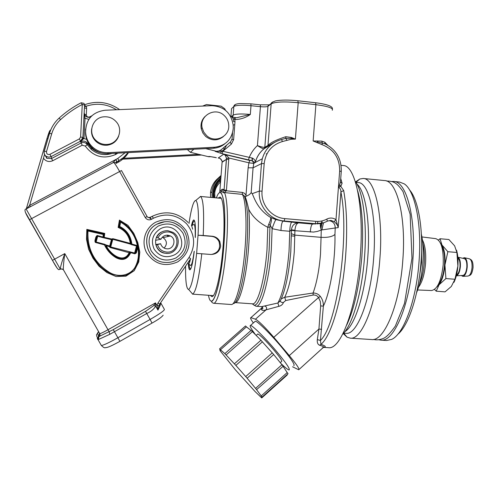 <?xml version="1.0" encoding="UTF-8"?>
<svg xmlns="http://www.w3.org/2000/svg" width="498" height="498" viewBox="0 0 498 498"><rect width="100%" height="100%" fill="white"/><g stroke="black" fill="none" stroke-linecap="round" stroke-linejoin="round"><path stroke-width="0.75" d="M328.319 347.672L328.45 347.685C340.719 350.044 356.699 307.851 360.284 256.289C364.262 206.29 355.304 165.081 343.172 165.535L341.068 165.324M281.326 298.825L284.738 297.256L313.08 293.017C316.049 292.98 318.477 294.119 320.363 296.428C322.505 299.292 323.507 302.529 323.364 306.146L320.426 340.458L320.967 344.336C325.524 345.929 326.464 346.907 323.793 347.274M261.643 306.637L277.915 303.014L280.418 300.692C285.366 290.577 288.821 274.23 290.788 251.646L291.473 229.821L289.774 231.277L280.965 230.518L272.12 228.675L270.146 225.077L269.941 227.007L267.787 227.325C258.611 222.556 252.237 216.518 248.676 209.204C247.282 203.003 246.087 198.795 245.097 196.579L244.344 196.044M209.646 156.509L214.688 157.318M210.828 156.671L208.973 156.764L208.108 156.615L209.266 156.459M220.359 198.266L220.844 197.768M218.242 198.073L219.805 197.127C223.534 196.679 225.252 219.388 223.092 246.242C221.031 273.888 215.485 297.592 211.768 296.603L210.337 295.407M226.497 190.155L224.069 190.112L226.434 158.464C225.905 156.098 225.003 154.685 223.714 154.218L226.964 155.818L228.856 158.003L226.397 190.802L242.37 192.427L242.395 194.388L224.417 192.577C227.449 198.117 228.433 221.068 226.422 246.348C224.081 277.691 217.744 304.409 213.493 303.263C211.694 302.498 211.22 301.794 212.073 301.147C212.976 300.605 215.559 297.599 218.628 284.078C220.851 273.271 222.581 260.641 223.801 246.186C227.032 206.62 222.326 180.986 216.381 197.905M329.215 220.67C333.143 221.429 335.142 223.863 335.229 227.978L321.26 230.014L317.494 231.402L313.559 232.068L294.916 230.723C292.793 230.63 291.647 230.381 291.473 229.97M346.683 325.15C354.308 308.785 359.357 285.958 361.847 256.669C363.658 229.043 362.264 207.068 357.651 190.753M342.78 334.015C352.372 325.244 362.009 292.575 364.536 256.943C367.2 222.737 362.955 191.238 355.236 181.365M344.865 331.656C354.694 326.196 365.221 293.708 367.773 257.329C370.524 222.32 365.389 190.834 356.91 184.036M345.929 333.286L346.048 333.293C356.979 335.247 370.773 300.163 373.681 257.815C376.961 216.723 369.012 182.324 358.224 182.592L355.927 182.368M343.215 333.573L347.038 337.158L350.281 338.154C362.015 340.252 376.843 303.164 379.924 258.201C383.398 214.582 374.764 178.197 363.185 178.471L359.824 179L355.591 181.87M371.452 339.53L371.589 339.536C384.157 341.678 399.794 304.82 402.82 260.068C406.281 216.661 396.825 180.363 384.437 180.55L363.316 178.483M322.206 221.809L322.013 222.731M321.913 223.229L320.874 228.713M321.72 221.759L321.484 222.923M321.397 223.341L320.6 227.58M317.917 221.417L317.419 223.938M315.278 223.67L315.19 224.144M274.112 142.633L264.027 148.784C259.695 152.376 256.769 156.932 255.275 162.448L253.787 163.437L253.077 167.801L251.166 192.595L252.2 193.66C254.086 197.345 257.292 209.285 270.626 217.477L275.898 219.581L283.038 221.174L298.607 222.861C296.584 223.39 295.358 225.868 294.928 230.288L294.268 252.025C292.488 272.58 289.313 287.657 284.738 297.256L285.696 300.531L283.418 302.479C282.721 304.49 281.202 305.778 278.861 306.345L266.069 309.837C267.109 308.063 266.673 306.799 264.762 306.052M320.967 223.098L312.526 224.081L298.607 222.861C294.368 223.085 291.99 225.407 291.473 229.821L294.928 230.288M320.5 223.509C320.046 224.772 320.301 226.945 321.26 230.014L321.061 237.341C327.765 237.677 332.396 236.706 334.949 234.434C335.503 260.348 330.28 292.021 323.364 306.146L320.668 305.884L320.301 301.502L318.539 297.511C317.22 295.663 315.415 294.847 313.13 295.046L285.696 300.531M278.861 306.345L277.915 303.014C283.194 292.899 286.904 275.711 289.033 251.459L289.774 231.277C289.942 226.111 290.651 223.004 291.896 221.952M320.363 296.428L318.539 297.511L273.807 337.32C264.917 327.074 258.804 321.036 255.462 319.206L266.069 309.837C262.795 310.908 261.251 310.491 261.444 308.586L262.203 306.83M253.339 322.959C250.868 319.455 250.04 317.693 250.861 317.674L262.589 307.204M317.313 339.605L320.426 340.458C336.922 325.418 349.851 235.486 340.9 191.954L343.676 190.547C346.789 208.189 347.461 229.703 345.693 255.094C342.655 297.673 331.45 336.026 320.967 344.336L319.679 345.27C317.799 344.523 317.008 342.636 317.313 339.605L318.925 329.041L320.668 305.884M273.807 337.32L289.294 355.603C296.715 364.524 299.864 369.248 298.732 369.771L292.575 366.783M322.33 347.822L323.27 347.66C324.547 347.112 323.351 346.315 319.679 345.27M321.615 329.34L318.925 329.041L289.294 355.603M255.462 319.206L251.079 317.724M313.13 295.046L313.08 293.017C316.734 282.92 319.206 269.972 320.5 254.161L321.061 237.341L294.916 235.118L291.498 233.693M283.418 302.479C281.663 302.622 280.635 302.124 280.349 300.991M291.168 139.253L282.491 141.519C271.784 144.818 265.683 152.176 264.183 163.593L262.06 191.145C260.74 204.634 271.671 217.738 284.837 218.603L315.944 221.349C319.809 221.66 323.451 220.9 326.862 219.076L327.31 221.18L326.601 221.542C323.003 223.309 319.206 224.025 315.203 223.702L284.165 220.981C269.829 220.048 257.927 205.786 259.365 191.089L261.481 163.599L262.284 158.775L255.275 162.448C256.731 156.951 259.62 152.407 263.934 148.815L264.824 147.259L267.974 145.441C270.451 142.652 276.39 139.739 285.784 136.72L291.367 137.429L295.401 139.123L291.168 139.253L291.062 138.326L295.401 139.123L298.184 102.694L297.823 100.789M228.893 159.341L226.459 159.354L224.063 190.112C222.793 188.524 221.392 189.128 219.855 191.904M224.025 190.448L223.253 189.67L221.529 191.02L223.297 192.757L224.417 192.577L226.397 190.802L224.025 190.448L223.297 192.757M233.294 303.55C238.013 304.023 244.593 278.152 246.815 248.041C248.546 221.591 247.693 204.199 244.244 195.851L242.395 194.388C245.775 200.177 247.052 222.923 245.072 247.867C242.769 279.098 235.94 305.679 231.178 304.502L213.493 303.263M212.858 296.136L212.459 295.563M222.089 161.29L222.089 161.284C220.807 159.011 219.711 157.959 218.803 158.14L218.211 158.009C220.066 158.034 221.361 159.123 222.089 161.284L222.096 161.333M222.108 162.224L226.453 159.36L222.12 161.844L219.786 191.979M235.174 117.671L236.824 117.677L250.326 114.447C245.782 117.696 240.746 119.389 235.218 119.532L234.807 119.489L235.006 121.724L233.618 139.658L231.333 144.134L222.843 151.28L252.355 158.078L252.343 160.773L253.787 163.437L248.932 162.802L249.722 160.443L252.113 160.742L222.108 153.67L215.105 151.361L222.843 151.28L222.108 153.67M242.37 192.427L244.58 193.342L246.006 195.272L248.129 167.807L248.932 162.802L228.856 158.003L226.434 158.464M251.166 192.595C250.444 193.965 248.763 195.185 246.137 196.256L246.006 195.272M246.137 196.256L245.097 196.579M268.696 224.349L270.146 225.077C271.628 221.566 271.784 219.033 270.626 217.477C270.993 218.628 270.352 220.919 268.696 224.349L267.787 227.325L266.996 249.716C264.818 279.571 257.703 304.994 252.523 303.836L253.656 304.901L252.299 303.817M214.626 157.306L216.269 157.679M209.994 156.528L216.313 157.71M193.822 149.244L190.417 152.313L187.366 149.574M220.695 150.141L218.049 151.392L215.105 151.361L218.554 151.068L220.546 150.24L230.568 141.874L232.093 138.886L232.554 132.885M233.487 120.858L233.5 120.69C233.456 118.555 232.454 117.067 230.499 116.221M235.218 119.532L235.093 117.665M232.996 118.431L234.807 119.489L234.683 117.621M231.333 144.134L230.163 142.216M252.044 158.028L252.113 160.742L255.213 162.69C255.561 160.798 254.609 159.26 252.355 158.078M264.027 148.784L264.706 147.8L263.934 148.815C262.77 148.771 260.597 147.701 257.429 145.59C253.787 148.952 251.042 152.954 249.193 157.598L248.402 159.97M220.826 150.047L221.554 151.404L220.365 153.222M215.522 151.043L205.68 148.634M190.417 152.313L208.108 156.615M221.722 151.386L224.48 149.064L223.365 147.937M233.157 125.123L234.707 124.656M202.655 106.074L206.433 104.555L221.149 106.167L224.772 108.788L225.451 110.251M236.401 117.69L232.062 117.186M340.489 182.2L342.107 183.295L340.788 186.401L338.447 187.124L339.655 171.063C339.76 158.152 333.909 149.363 322.113 144.688L313.142 140.978L321.727 141.115L324.783 142.204L327.734 145.229M324.783 142.204L325.032 143.835M324.808 143.735L317.369 141.824L317.095 142.714M321.727 141.115L322.343 142.957L322.113 144.688M317.238 140.884L317.369 141.824M332.291 110.245C333.455 108.11 327.989 106.255 315.894 104.68L298.184 102.694C284.314 101.424 275.307 101.804 271.167 103.845L267.968 106.335C266.828 106.902 264.314 107.02 260.429 106.678L257.429 145.59C261.189 146.947 263.654 147.501 264.818 147.265L264.706 147.8M275.898 219.581C275.014 220.801 273.757 223.832 272.12 228.675L271.304 250.008C269.045 281.077 261.537 307.465 256.053 306.245L255.879 306.226M326.862 219.076C330.006 217.526 333.05 217.726 335.994 219.674L338.21 227.642L340.9 191.954C341.03 189.894 340.215 188.281 338.447 187.124L339.68 184.721L343.676 190.547M338.447 187.124L335.994 219.674L334.139 221.622L330.927 220.421L327.516 221.068M334.949 234.434L335.229 227.978L338.21 227.642C337.868 225.532 336.511 223.521 334.139 221.622M282.491 141.519L281.482 139.546L285.79 138.363L285.784 136.72M286.767 140.081L285.79 138.363L291.062 138.326L291.367 137.429M281.482 139.546L281.42 139.565C271.634 142.378 265.253 148.784 262.284 158.775C265.272 148.771 271.671 142.366 281.482 139.546M339.68 184.721L340.495 181.72L341.267 171.455L339.655 171.063M417.592 289.979L431.542 290.521C437.493 289.307 441.371 280.716 443.189 264.743C443.73 249.255 441.24 240.559 435.731 238.648L421.93 236.936M409.481 189.831C418.339 199.549 423.543 229.422 421.053 261.649C418.731 295.221 408.404 326.003 397.665 334.426M386.548 340.508L391.714 339.368C403.754 334.121 416.409 299.964 419.048 261.394C421.962 224.106 414.965 190.678 404.276 183.893L399.502 182.025L393.825 181.471M378.81 339.76L380.864 340.14C393.8 342.3 409.786 305.542 412.786 260.884C416.235 217.564 406.424 181.309 393.688 181.459L391.714 181.515M194.27 251.241C192.788 263.398 191.276 269.611 189.726 269.86C189.041 269.543 188.586 267.519 188.356 263.803M198.54 198.154L200.532 196.48C203.352 198.714 204.242 211.712 203.203 235.492L212.241 236.245C215.709 236.662 218.242 238.43 219.842 241.555L220.664 246.074C219.662 251.546 216.381 254.341 210.822 254.459L196.648 253.395C194.139 275.5 191.462 287.514 188.618 289.444C186.439 289.083 185.424 281.314 185.561 266.125M201.777 253.737C198.97 278.575 195.926 292.033 192.645 294.113L190.89 292.077M211.407 254.484C218.336 252.86 220.875 248.577 219.014 241.648C217.47 238.53 214.98 236.768 211.544 236.351L198.036 235.224L196.648 253.395M198.036 235.224L203.203 235.492M188.985 223.502C191.3 208.245 193.573 200.563 195.807 200.445C198.229 202.493 198.982 214.084 198.067 235.218M191.444 225.725C192.265 222.12 193.037 220.203 193.753 219.967C195.185 220.297 195.708 226.167 195.328 237.577M167.409 235.162L168.585 236.363M159.933 229.055C176.217 219.301 191.188 246.361 174.325 254.945C166.089 258.462 159.372 256.551 154.181 249.199C150.651 240.908 152.569 234.197 159.933 229.055M163.649 231.165L161.284 232.136C152.251 236.575 154.473 251.484 164.402 253.152L167.459 253.395M137.143 247.462L137.759 247.655L136.328 252.953L134.927 253.831L130.688 252.691L129.816 252.916C126.915 258.711 122.583 260.205 116.812 257.385C112.087 254.665 108.408 250.911 105.763 246.118L104.456 244.879L104.63 244.281L106.553 245.147L106.354 245.813C109.971 253.818 123.747 264.581 129.163 252.635L129.374 251.982L129.816 252.916L109.946 247.469L109.498 246.659L110.133 246.329L109.703 246L111.434 239.656L111.975 239.588L110.133 246.329L110.724 246.952L109.946 247.469L112.268 239.414L112.803 239.333L130.196 244.039L130.339 243.398L131.042 243.279L131.877 244.113L137.18 245.545L136.938 246.23L136.589 245.956L137.18 245.545L137.411 245.975C135.307 235.43 129.679 227.462 120.522 222.058L119.819 221.959L119.427 220.091L120.796 221.473L119.75 226.478C126.766 230.051 130.812 235.934 131.877 244.113L131.733 244.711L130.196 244.039L131.042 243.279C129.804 235.791 125.957 230.412 119.514 227.144L118.151 227.443L119.053 226.378L119.75 226.478L119.514 227.144M131.435 252.231L131.547 252.922M119.576 226.988L118.866 226.59M84.162 113.127L85.046 118.207L83.913 117.976M88.818 119.402L85.046 118.207L84.019 138.12L82.873 137.797M84.019 138.12L80.458 142.023L82.886 137.722M86.64 139.34L82.836 138.251M84.567 105.383L86.198 106.217L84.492 106.809M80.589 137.018L82.276 104.462L84.585 105.01L82.905 137.473L80.508 141.195L79.387 138.886L80.589 137.018L82.905 137.473M88.146 142.727L87.424 143.324L87.25 144.688L85.276 146.07L82.226 145.223L52.72 160.742C49.016 162.28 45.934 161.452 43.463 158.264L44.459 154.61M111.596 239.015L111.434 239.656L102.831 237.627L102.98 237.048L111.596 239.015L112.959 238.691L130.339 243.398C129.094 235.647 125.035 230.331 118.151 227.443L119.427 220.091L127.942 225.351L133.769 233.344L137.753 242.451L139.814 252.131L138.768 261.911L134.236 270.682L125.963 276.147L116.034 276.527L106.858 272.543L99.052 266.256L93.02 258.257L88.607 249.268L86.521 239.445L86.826 229.385L88.134 230.362L87.99 231.01L87.299 230.923L86.826 229.385L104.748 233.438L103.901 234.564L103.235 234.452L103.372 233.805L104.748 233.438L104.157 237.689L103.652 237.004L103.901 234.564L103.372 233.805L88.134 230.362L87.299 230.923C84.959 252.467 102.264 278.488 125.471 275.612C131.478 272.848 135.655 268.397 137.996 262.259C139.396 256.04 139.222 249.834 137.467 243.64C134.273 234.707 129.71 225.974 120.796 221.473M96.923 236.569L96.481 236.083L97.222 235.486L97.676 236.357L97.098 236.426L95.697 241.524L96.164 241.872L95.604 240.82L96.923 236.569L95.616 241.312L94.987 241.536L95.317 242.42L95.684 241.605M94.987 241.536L94.981 240.353L95.666 240.528L96.568 237.266L95.877 237.098L96.481 236.083M95.666 240.528L96.656 236.998M105.763 246.118L106.553 245.147L109.703 246L109.498 246.659L106.354 245.813L105.763 246.118M104.63 244.281L96.108 241.984L95.317 242.42L104.456 244.879C107.026 250.388 110.961 254.708 116.246 257.833C122.757 261.045 127.569 259.327 130.688 252.691M135.867 252.15L137.131 247.5L136.589 245.956M135.854 252.299L136.328 252.953M136.906 246.361L135.107 252.965L135.574 252.685M135.107 252.965L134.603 253.015L136.496 246.062M112.959 238.691L110.718 246.958L134.603 253.015M137.411 245.975L137.759 247.655C139.291 254.758 138.27 261.5 134.697 267.887C129.144 276.06 117.833 277.461 109.56 272.468C94.309 262.851 87.113 249.031 87.99 231.01L103.235 234.452L102.98 237.048L97.222 235.486M26.126 208.998L60.264 269.088L62.549 269.082L63.402 269.897M149.942 217.539L151.61 216.655M152.637 216.095L152.145 216.35C165.554 210.15 177.537 212.192 188.095 222.463C177.549 212.185 165.573 210.15 152.164 216.35L149.369 217.694L151.448 219.332C148.89 220.39 146.829 219.78 145.26 217.52L147.066 216.537L147.981 217.439L150.178 217.433L151.448 219.332L153.44 218.242L152.164 216.35L150.091 217.47M160.611 302.778L160.717 302.828C161.147 303.214 160.219 305.641 157.928 310.117L155.681 306.114L153.733 305.579L155.494 302.896L155.681 306.114C153.882 309.196 150.919 311.655 146.786 313.485L109.797 334.307L98.511 339.474L97.733 339.462L97.533 338.995L97.857 337.053L112.697 329.937M100.845 344.604L101.343 345.488C103.603 345.226 109.118 342.649 117.889 337.756L150.135 319.436L145.503 311.375L153.733 305.579M158.887 305.859L157.928 310.117L156.92 305.436L158.887 305.859L159.677 304.154L157.997 303.002L189.035 257.441L190.616 258.711L159.671 304.16M98.511 339.474L98.741 336.816L99.37 336.461C99.855 336.76 100.216 334.002 99.756 333.679L63.302 269.561L61.484 268.914L60.264 269.088C60.582 266.206 62.088 261.045 64.796 253.607C63.806 260.547 63.314 265.864 63.302 269.561L99.756 333.679C100.87 333.498 103.615 332.191 108.004 329.751L109.187 331.861L109.797 334.307M98.648 331.886L97.602 333.199L98.579 332.085M57.233 268.304L52.446 260.361L64.796 253.607L108.004 329.751L155.494 302.896L156.92 305.436L157.997 303.002M26.662 208.687L29.612 205.388L115.853 159.478C116.719 160.705 116.744 161.738 115.928 162.578M27.185 208.413L27.147 208.046M30.359 206.72L29.612 205.388L43.463 158.264M112.847 162.802L115.853 159.478L116.849 161.669L116.065 163.406L117.995 162.373C122.365 160.014 125.863 156.752 128.496 152.593C125.845 156.752 122.359 160.007 118.001 162.373L118.817 160.624L117.827 158.426L125.054 152.768M145.26 217.52L119.582 171.399C116.538 166.033 114.552 163.027 113.625 162.392L113.482 162.466M224.766 143.854C221.486 146.518 217.713 147.981 213.455 148.236L107.817 153.652C102.121 153.857 97.079 152.089 92.684 148.36C88.457 144.52 86.086 139.795 85.588 134.192L85.612 129.057M213.455 148.236L214.75 147.221C225.843 145.696 232.012 139.334 233.263 128.135L233.145 124.961C231.091 112.816 223.969 106.391 211.781 105.682L105.072 110.239C92.479 112.031 85.998 119.24 85.619 131.864L85.507 133.053M214.75 147.221L108.147 152.668L107.817 153.652M85.588 134.192L85.706 133.016C86.21 138.674 88.6 143.443 92.871 147.321C97.303 151.087 102.395 152.874 108.147 152.668M85.706 133.016L85.619 131.864M201.59 155.034L121.114 159.254M198.758 154.343L122.427 158.339M192.166 225.407C192.9 222.538 193.579 221.1 194.201 221.081L194.843 221.834M193.423 224.673L191.686 225.687L192.651 229.173M193.983 224.349C194.961 224.953 195.372 229.13 195.21 236.88M190.497 258.879C189.813 262.066 189.178 263.735 188.599 263.884L187.871 262.739M189.95 259.682L188.661 262.147M194.071 251.845C192.95 260.404 191.811 264.98 190.647 265.571L190.124 265.135M191.083 268.192L190.342 268.833C189.719 268.739 189.277 267.202 189.01 264.22M457.911 258.194C459.505 259.365 460.202 262.141 460.015 266.536C459.536 271.099 458.384 273.863 456.548 274.815M440.487 243.13L441.975 244.985L440.045 238.747L438.427 240.055M441.975 244.985C444.459 249.498 445.442 256.159 444.932 264.967L447.87 251.702L441.975 244.985M434.524 289.456L436.217 291.187L439.068 284.794L445.915 278.556L444.932 264.967C444.16 273.769 442.205 280.38 439.068 284.794L436.908 286.873M456.542 250.177C457.836 254.627 458.285 259.906 457.88 266.019L454.954 279.266L451.313 286.475L445.063 291.859L436.217 291.187M440.045 238.747L448.879 239.513L454.612 245.819L456.903 252.467L457.88 266.019C457.363 272.456 456.062 277.909 453.964 282.366M454.954 279.266L445.915 278.556M456.903 252.467L447.87 251.702M462.723 258.269L464.341 257.69C466.452 258.518 467.41 261.655 467.217 267.102C466.589 272.711 465.126 275.799 462.835 276.359L461.31 275.525M464.248 258.611C466.147 259.358 467.012 262.185 466.838 267.09C466.271 272.145 464.951 274.927 462.885 275.431L456.305 275.805C458.446 274.958 459.81 271.877 460.389 266.542C460.594 261.4 459.741 258.281 457.83 257.192L464.248 258.611M441.402 245.414C443.986 249.623 445.025 256.134 444.527 264.955C443.681 274.205 441.57 280.804 438.184 284.763M219.599 348.837L245.526 325.96L246.429 326.862L220.477 349.77L219.599 348.837L220.44 351.022L219.935 350.517L235.261 369.69L255.157 391.627L261.736 397.927L261.226 397.255L261.662 397.51L261.55 396.476L262.116 397.043L261.22 395.935L287.184 372.572L283.069 366.304M261.749 397.921L287.24 374.969L287.066 374.645M257.528 334.195L257.796 333.959C260.305 335.179 265.515 340.339 273.414 349.428C279.758 357.035 282.491 361.044 281.607 361.467L280.293 362.644M255.418 334.575C250.936 328.555 249.299 325.518 250.506 325.455C252.48 325.399 265.011 337.75 275.805 350.524C286.076 362.849 290.49 369.329 289.039 369.97C287.863 369.721 285.173 367.574 280.984 363.534M254.852 321.621L255.318 321.21C257.373 321.079 269.96 333.349 280.735 346.122C290.975 358.448 295.333 364.966 293.808 365.681M246.429 326.862L251.054 330.429M260.94 340.24L251.141 330.355M261.22 395.935L256.582 389.666L283.132 366.242L273.695 354.52L260.977 340.283M262.122 397.037L288.049 373.699L287.184 372.572M287.713 374.004L287.278 374.452M281.912 364.754L255.567 388.384L256.812 389.872M255.567 388.384L247.133 378.225L273.695 354.52L247.151 378.206M272.263 352.852L245.707 376.563L247.151 378.237M262.415 341.815L235.859 365.414L245.707 376.563M235.859 365.414L224.841 353.617L220.477 349.77M252.399 331.662L226.067 354.962M155.569 240.353L160.997 239.196L156.621 237.378C158.987 232.771 162.753 230.549 167.919 230.705L172.955 232.367C183.009 237.926 177.543 254.82 166.133 253.364L164.62 253.14C160.232 252.007 157.368 249.274 156.023 244.948L157.493 244.58C158.918 248.95 161.906 251.44 166.457 252.044C179.305 253.544 180.955 232.547 168.038 231.956C163.456 231.813 160.119 233.786 158.022 237.87M157.493 244.58L160.636 243.746C161.371 246.174 162.946 247.78 165.348 248.564L166.712 248.813C173.814 249.722 176.902 238.984 170.416 235.952L167.782 235.181C164.676 235.093 162.41 236.432 160.997 239.196M164.135 248.079C167.459 244.219 167.098 240.727 163.045 237.614L162.286 237.272M166.892 235.168L168.175 236.457M155.725 244.543L160.636 243.746M204.971 116.551C201.684 119.937 200.439 124.008 201.254 128.764L202.842 132.96L205.68 136.44C211.669 140.94 217.558 140.99 223.365 136.583M206.608 135.593C214.756 143.443 229.391 136.85 228.775 125.695C228.657 121.63 227.094 118.2 224.088 115.412C215.173 106.653 199.107 115.692 202.151 127.862L203.75 132.088L206.608 135.593M91.669 128.814C90.966 133.651 92.373 137.834 95.902 141.364C99.183 144.327 103.005 145.603 107.356 145.198C112.928 144.32 116.694 141.295 118.667 136.116M107.599 144.395C117.982 143.598 123.429 130.264 116.669 122.284C113.289 118.25 108.981 116.426 103.758 116.818C92.429 117.553 87.393 133.016 96.064 140.529C99.37 143.511 103.217 144.8 107.599 144.395M235.006 121.724L233.444 121.444M233.618 139.658L232.024 139.39M269.941 227.007L269.15 249.859C266.841 281.687 259.016 308.069 253.656 304.901L256.053 306.245L261.718 306.644C263.069 307.739 263.23 308.536 262.203 309.053L261.581 308.225L250.861 317.674M248.676 209.204C249.728 219.711 249.691 232.715 248.552 248.209C246.342 278.177 239.687 303.73 234.994 302.597L252.523 303.836M208.475 295.277C211.681 313.522 220.813 286.873 223.801 246.186C224.847 231.302 225.059 218.529 224.424 207.853C223.54 195.191 220.651 192.172 220.857 192.695L221.529 191.02M315.944 221.349L315.203 223.702L312.526 224.081C311.356 224.816 310.615 227.474 310.31 232.043M267.171 146.991L267.974 145.441L271.167 103.845L272.692 101.928M218.211 158.009L223.714 154.218L249.722 160.443M224.48 149.064L226.596 145.223M231.421 116.681L233.157 115.131L232.398 117.254M235.174 104.686L233.83 106.491L233.17 115.125C235.51 113.886 241.231 113.662 250.326 114.447L250.998 105.694C241.91 104.91 236.189 105.171 233.836 106.485L231.533 108.651L231.477 109.411M264.818 147.265L267.968 106.335L268.459 104.86L260.311 104.817L260.429 106.678L250.998 105.694L250.843 103.864M233.562 106.746L231.533 108.651L230.935 116.401M268.49 104.916L269.723 104.655M313.142 140.978L315.894 104.68L315.601 102.75L297.916 100.764C288.61 99.812 281.14 99.855 275.506 100.895C272.232 102.177 270.806 103.036 271.229 103.478L270.084 104.368M232.591 117.291L233.17 115.125L233.83 106.491C233.96 104.736 236.021 103.758 240.005 103.553L250.899 103.839L260.249 104.848M332.403 109.025C332.913 106.348 327.31 104.256 315.601 102.75L315.502 102.775M248.129 167.807L253.077 167.801L261.481 163.599L264.183 163.593M284.837 218.603L284.165 220.981L283.038 221.174C281.837 222.233 281.146 225.351 280.965 230.518M340.738 178.521L342.107 183.295M327.31 221.18L326.601 221.542M252.2 193.66L259.365 191.089L262.06 191.145M419.49 283.81C421.999 278.264 423.58 271.379 424.246 263.156C424.763 255.443 424.284 248.832 422.802 243.329M422.391 239.855C425.118 245.134 426.176 252.947 425.566 263.293C424.595 274.161 422.248 282.123 418.525 287.178M421.364 234.104C423.157 242.314 423.68 251.826 422.939 262.658C422.018 274.274 419.895 284.283 416.577 292.681M418.669 281.824L421.594 262.514L421.663 245.159M321.901 229.927L323.482 222.805M212.241 236.245L211.544 236.351M176.865 259.888C189.122 253.538 190.778 234.788 179.846 226.329C172.669 220.944 165.037 220.209 156.957 224.137C139.372 232.703 145.833 261.96 165.367 262.434C169.451 262.707 173.273 261.861 176.84 259.9M155.656 222.226C168.324 216.941 178.577 219.917 186.414 231.159C191.761 243.746 188.854 253.98 177.699 261.867C165.099 267.283 154.81 264.363 146.829 253.102C140.797 242.507 144.968 227.984 155.656 222.226M158.264 226.055C149.195 232.385 146.829 240.652 151.18 250.861C157.586 259.906 165.853 262.259 175.981 257.92C184.957 251.583 187.298 243.348 182.99 233.226C176.684 224.187 168.442 221.797 158.264 226.055M80.458 142.023L80.508 141.195L51.126 156.621L51.543 158.513L81.13 142.97C82.998 142.111 84.747 142.335 86.378 143.636L91.271 149.406C97.527 154.473 104.431 155.824 111.969 153.44M117.839 153.141L115.629 154.486C103.484 159.572 93.363 156.764 85.276 146.07M101.791 153.091C97.913 152.376 94.477 150.72 91.483 148.136L86.534 142.291C84.884 140.978 83.116 140.753 81.224 141.619L81.13 142.97L82.226 145.223M84.168 113.002L85.432 115.941L86.347 116.681L88.183 117.372L90.518 117.154M82.637 138.78L82.618 139.185M83.757 138.525L83.776 138.102M46.519 158.103L46.856 158.239M44.646 154.623L46.887 158.345L46.382 156.453C44.484 155.133 43.78 153.378 44.272 151.187L44.31 151.149C43.805 153.347 44.49 155.115 46.382 156.453L48.742 157.163L51.126 156.621L49.925 154.336L79.387 138.886M44.285 151.162L49.532 133.383L44.31 151.149L46.488 151.61C46.445 153.957 47.59 154.866 49.925 154.336M84.585 105.01L83.994 103.354L81.149 102.756L82.276 104.462C74.407 108.552 67.186 113.581 60.625 119.564L59.057 118.157C54.5 122.365 51.325 127.444 49.532 133.383L51.717 133.819L46.488 151.61M81.118 102.787L81.149 102.756C73.119 106.921 65.755 112.056 59.057 118.157L59.025 118.188C54.469 122.396 51.294 127.469 49.501 133.402M60.625 119.564C56.355 123.51 53.386 128.26 51.717 133.819M116.426 153.21L115.368 153.994L116.445 153.21M82.606 139.222L82.624 138.811M59.057 118.157L60.121 117.198M128.173 152.612L123.267 157.692L115.941 162.591M116.507 109.753C106.889 103.92 96.786 102.744 86.198 106.217L86.627 108.371L84.43 107.935M86.627 108.371L86.297 114.733C86.615 116.719 87.748 117.441 89.684 116.899L91.844 115.779M84.492 114.465L86.297 114.733M89.926 117.323L89.684 116.899M44.615 154.567L46.887 158.345L51.543 158.513L52.72 160.742M47.945 138.693L46.955 138.612L49.619 131.105M102.831 237.627L97.683 236.239M94.981 240.353L95.877 237.098M97.676 236.357L96.164 241.872M119.819 221.959L119.053 226.378M136.514 246.006L131.733 244.711M135.599 252.411L137.056 247.058M132.119 253.071L131.677 252.293M133.389 252.754L133.831 253.532M60.37 269.206L59.262 269.499C58.583 270.52 56.318 267.47 52.464 260.348L25.373 212.273M113.27 329.614L145.503 311.375L113.27 329.614L119.925 341.348L151.996 323.096L150.135 319.436C159.746 313.852 164.502 310.503 164.396 309.401L160.655 302.716M159.958 305.897L159.329 304.776M97.446 338.509L97.228 337.787M96.948 336.853L96.5 334.762L97.602 333.199L98.623 336.368M98.753 336.804L99.482 333.193M159.173 307.621L158.345 307.913M52.446 260.361L29.376 219.817C24.981 212.683 23.885 209.092 26.095 209.011L113.625 162.392L116.134 162.809M147.066 216.53L121.462 170.54L29.382 219.792M98.529 331.68L97.764 332.745M189.035 257.441C195.826 245.751 195.054 234.57 186.706 223.895C176.915 214.482 165.828 212.596 153.44 218.242M26.294 208.886L46.955 138.612M115.853 159.478L117.827 158.426M220.57 181.975C215.97 186.065 214.059 191.213 214.837 197.413M220.583 181.751L219.911 180.743M220.726 179.971C217.321 183.077 215.298 186.943 214.657 191.562L214.906 197.774L214.657 191.562M214.084 197.7C212.889 190.062 215.136 183.725 220.826 178.682M220.907 177.624L220.409 178.035C214.514 183.208 212.148 189.738 213.306 197.625M220.409 178.035L219.674 177.375L221.019 176.205L218.149 178.209C213.692 181.963 211.146 186.775 210.517 192.645L210.623 197.382L210.517 192.645L211.967 191.96C212.602 186.022 215.167 181.16 219.674 177.375C215.173 181.16 212.602 186.022 211.967 191.96L212.185 197.525M221.075 175.445L218.149 178.209M219.027 180.357L219.263 180.712M219.55 181.11L220.29 182.081M469.546 258.848C470.984 259.744 473.193 260.018 473.056 267.613C471.787 276.029 469.969 275.064 467.952 276.066C470.093 275.543 471.463 272.692 472.048 267.507C472.222 262.477 471.32 259.576 469.346 258.804L464.51 257.727M323.737 347.386L328.45 347.685M346.048 333.293L343.626 333.137M343.738 333.143L347.038 337.158M371.589 339.536L350.281 338.154M355.977 182.374L359.824 179M299.08 369.46L323.488 347.293M264.737 147.738L274.423 142.447M324.789 143.729C336.026 149.4 341.522 158.613 341.273 171.374M386.691 340.52L380.864 340.14M323.414 222.824L321.845 229.933M190.709 269.013L189.726 269.86M188.618 289.444L192.645 294.113M200.345 196.449L221.237 198.347M219.842 241.555L219.014 241.648M192.452 294.131L213.337 295.625M195.807 200.445L200.532 196.48M194.625 221L193.753 219.967M164.695 221.722L156.938 224.137C139.334 232.703 145.814 261.96 165.367 262.434C145.852 261.96 139.403 232.703 156.976 224.137C162.734 221.18 168.623 220.863 174.655 223.191L179.846 226.329M87.25 144.688L91.271 149.406L91.483 148.136L87.424 143.324L86.534 142.291L86.378 143.636L87.25 144.688M82.631 139.141L82.649 138.737M82.593 138.886L82.575 139.303M119.645 109.616C108.713 102.046 97.023 100.415 84.579 104.717M26.319 208.874L46.993 138.569C50.018 128.677 49.862 131.024 50.815 129.754M95.61 240.82L96.662 236.986M133.501 252.785L133.937 253.563M119.925 341.348C108.888 347.399 107.537 347.224 106.398 347.598C104.947 347.274 105.296 349.198 101.343 345.488L97.988 339.586C97.832 337.47 98.081 336.548 98.741 336.816M145.503 311.375L112.685 329.944M159.895 306.033L159.267 304.907M152.027 323.084C158.177 319.654 161.894 317.021 163.163 315.178M147.981 217.439L149.369 217.694M92.684 148.36L92.871 147.321M294.916 236.183L291.486 235.89M188.674 262.147L188.294 262.116M266.162 153.801L266.878 153.789M194.201 221.081L194.662 221.124M188.599 263.884L190.647 265.571M190.342 268.833L190.79 268.864M458.154 273.302L458.72 273.346M459.249 259.95L459.81 259.993M467.952 276.066L462.966 276.353M250.506 325.455L255.318 321.21M256.209 335.359L257.796 333.959M260.971 340.209L234.421 363.789M251.154 330.342L224.841 353.617M163.045 237.614L170.416 235.952M373.537 339.406C376.413 340.246 379.756 339.891 383.56 338.341C386.566 337.053 390.507 332.95 395.375 326.041L404.525 303.338L411.964 258.288L410.147 214.24L403.025 191.599C399.906 187.086 397.392 184.291 395.487 183.227C393.582 181.795 390.569 181.054 386.454 181.004M201.254 128.764L202.151 127.862M95.902 141.364L96.064 140.529"/></g></svg>

